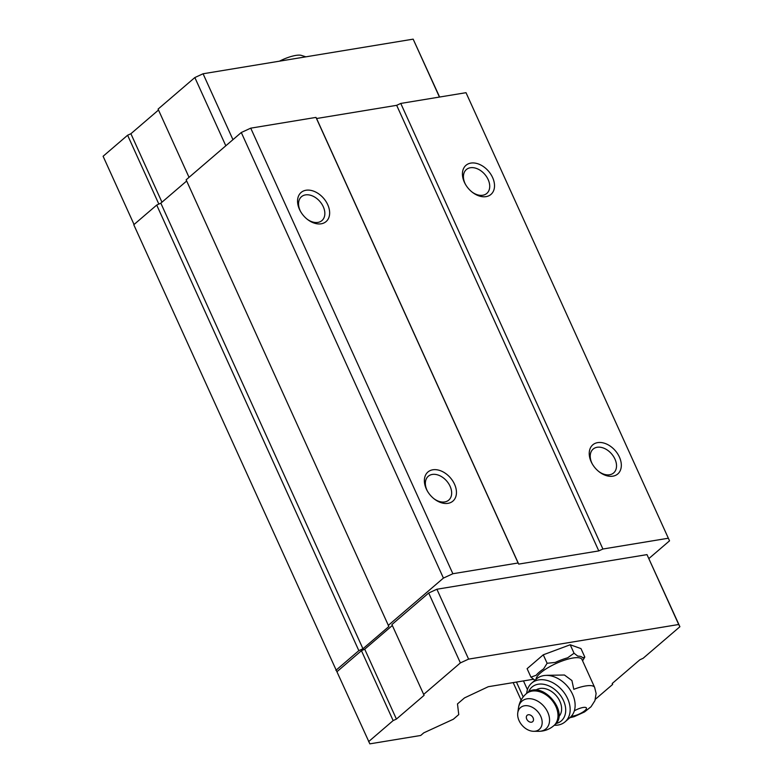 <?xml version="1.0" encoding="UTF-8"?>
<svg xmlns="http://www.w3.org/2000/svg" width="783" height="783" viewBox="0 0 783 783"><rect width="100%" height="100%" fill="white"/><g stroke="black" fill="none" stroke-linecap="round" stroke-linejoin="round"><path stroke-width="1.17" d="M279.433 61.182A20.143 5.638 -24.4 0 1 301.083 55.309L305.859 56.826M536.061 679.301A25.095 7.018 -24.4 0 1 540.613 672.861A25.095 7.018 -24.4 0 1 564.954 660.02A25.095 7.018 -24.4 0 1 581.955 659.452L594.64 687.405A25.095 7.018 -24.4 0 0 573.802 689.324L571.913 680.535L564.445 675.015L546.818 675.318M337.434 672.871L133.776 224.741L156.717 205.068L160.828 203.169L186.667 181M335.907 670.326L358.839 650.644L362.95 648.755L388.867 626.517L186.139 179.826L241.291 132.503L250.736 128.158L315.98 117.401L316.586 118.517L396.668 105.323L400.769 103.434L466.012 92.688L669.534 540.828L648.95 558.494M466.012 92.688L669.534 540.828M521.096 700.071L513.178 682.6M516.447 682.062L523.191 696.919M523.465 680.907L527.429 689.637M533.536 679.253L488.279 686.711L464.485 697.907L457.487 703.917L458.75 714.585L453.328 719.244L423.76 732.849L420.716 735.472L369.84 743.85L336.925 671.736L361.443 650.702L364.721 649.195L392.332 625.5M156.717 205.068L358.839 650.644M160.828 203.169L362.95 648.755M388.26 625.411L443.423 578.089L452.868 573.733L518.111 562.987L518.708 564.103L598.789 550.909L602.9 549.02L668.144 538.264M241.291 132.503L443.423 578.089M250.736 128.158L452.868 573.733M426.275 488.886A19.184 13.282 -130.6 0 1 437.237 469.839A19.184 13.282 -130.6 0 1 456.381 493.975A19.184 13.282 -130.6 0 1 434.262 498.967A19.184 13.282 -130.6 0 1 427.205 490.745A19.184 13.282 -130.6 0 1 426.275 488.886M299.468 209.355A19.184 13.282 -130.6 0 1 310.44 190.298A19.184 13.282 -130.6 0 1 329.574 214.434A19.184 13.282 -130.6 0 1 307.455 219.426A19.184 13.282 -130.6 0 1 300.408 211.204A19.184 13.282 -130.6 0 1 299.468 209.355M315.98 117.401L518.111 562.987M316.586 118.517L518.708 564.103M396.668 105.323L598.789 550.909M400.769 103.434L602.9 549.02M464.339 182.185A19.184 13.282 -130.6 0 1 475.31 163.138A19.184 13.282 -130.6 0 1 494.445 187.274A19.184 13.282 -130.6 0 1 472.335 192.266A19.184 13.282 -130.6 0 1 465.278 184.044A19.184 13.282 -130.6 0 1 464.339 182.185M591.145 461.725A19.184 13.282 -130.6 0 1 602.117 442.669A19.184 13.282 -130.6 0 1 621.252 466.805A19.184 13.282 -130.6 0 1 599.142 471.806A19.184 13.282 -130.6 0 1 592.085 463.585A19.184 13.282 -130.6 0 1 591.145 461.725M368.627 741.618L393.144 720.585L396.423 719.078L424.092 695.343L391.911 624.56L428.683 593.015L436.894 589.237L646.993 554.618L679.898 626.733L643.127 658.278L639.848 659.795L612.179 683.53L612.658 684.42L612.237 683.481M592.34 464.035A15.719 10.884 -130.6 0 1 591.801 462.929A15.719 10.884 -130.6 0 1 593.142 449.09A15.719 10.884 -130.6 0 1 611.64 453.934A15.719 10.884 -130.6 0 1 613.618 472.952A15.719 10.884 -130.6 0 1 598.731 471.474M465.542 184.494A15.719 10.884 -130.6 0 1 464.994 183.398A15.719 10.884 -130.6 0 1 466.345 169.559A15.719 10.884 -130.6 0 1 484.834 174.403A15.719 10.884 -130.6 0 1 486.811 193.421A15.719 10.884 -130.6 0 1 471.924 191.943M300.662 211.664A15.719 10.884 -130.6 0 1 300.124 210.558A15.719 10.884 -130.6 0 1 301.465 196.719A15.719 10.884 -130.6 0 1 319.963 201.564A15.719 10.884 -130.6 0 1 321.94 220.581A15.719 10.884 -130.6 0 1 307.044 219.103M427.469 491.205A15.719 10.884 -130.6 0 1 426.931 490.099A15.719 10.884 -130.6 0 1 428.272 476.26A15.719 10.884 -130.6 0 1 446.77 481.105A15.719 10.884 -130.6 0 1 448.747 500.122A15.719 10.884 -130.6 0 1 433.851 498.644M189.036 177.33L158.078 109.091L194.85 77.546L203.071 73.768L413.16 39.15L439.615 97.033M413.16 39.15L439.439 97.063M158.841 204.079L127.609 135.234L103.102 156.267L134.05 224.506M127.609 135.234L130.898 133.727L161.964 202.2M130.898 133.727L158.509 110.031M194.85 77.546L225.807 145.785M203.071 73.768L232.952 139.658M423.613 694.452L460.384 662.898L468.596 659.12L678.695 624.501L646.993 554.618M678.695 624.501L679.898 626.733M612.658 684.42L595.423 699.209M393.144 720.585L361.443 650.702M396.423 719.078L364.721 649.195M460.384 662.898L428.683 593.015M468.596 659.12L436.894 589.237M534.877 680.339A26.465 7.399 -24.4 0 1 534.691 680.055L530.943 677.148L527.106 668.682L543.275 654.803L570.21 644.761L580.966 648.598L584.803 657.054L582.591 660.842M530.943 677.148L536.149 675.279A26.465 7.399 -24.4 0 1 539.223 672.196A26.465 7.399 -24.4 0 1 543.608 668.888L547.121 663.27L555.225 662.438A26.465 7.399 -24.4 0 1 567.636 657.808L574.047 653.228L577.795 656.134A26.465 7.399 -24.4 0 1 582.758 657.906L584.803 657.054M574.047 653.228L570.21 644.761M547.121 663.27L543.275 654.803M527.155 715.28A4.228 3.054 49.1 0 1 533.301 718.363A4.228 3.054 49.1 0 1 529.288 721.799A4.228 3.054 49.1 0 1 527.155 715.28M520.519 707.578A14.388 10.385 49.1 0 1 540.074 714.967A14.388 10.385 49.1 0 1 533.732 731.302A14.388 10.385 49.1 0 1 517.759 712.882A14.388 10.385 49.1 0 1 520.519 707.578M535.768 690.185A17.588 12.685 49.1 0 1 556.233 695.676A17.588 12.685 49.1 0 1 558.749 716.709M528.584 691.976A22.384 16.149 49.1 0 1 532.029 687.034A22.384 16.149 49.1 0 1 561.333 696.694A22.384 16.149 49.1 0 1 555.959 723.561M526.675 693.366A25.575 18.459 49.1 0 1 531.618 683.158A25.575 18.459 49.1 0 1 531.677 683.109A25.575 18.459 49.1 0 1 562.351 690.43A25.575 18.459 49.1 0 1 565.12 721.809A25.575 18.459 49.1 0 1 554.305 725.264M531.618 683.158L536.58 678.861A25.575 18.459 49.1 0 1 536.629 678.812A25.575 18.459 49.1 0 1 562.605 681.621A25.575 18.459 49.1 0 1 574.771 709.095A25.575 18.459 49.1 0 1 570.083 717.512L565.12 721.809M574.34 710.837A9.112 2.545 -24.4 0 1 585.351 707.382A9.112 2.545 -24.4 0 1 582.748 712.158A9.112 2.545 -24.4 0 1 571.424 716.171M517.759 712.882L518.483 707.852A18.312 13.213 49.1 0 1 521.987 701.118A18.312 13.213 49.1 0 1 546.877 710.524A18.312 13.213 49.1 0 1 538.802 731.312C544.469 731.244 549.48 729.365 553.835 725.665L554.433 725.146C570.641 712.814 541.425 679.008 526.842 693.219A21.102 15.229 49.1 0 1 552.152 699.258A21.102 15.229 49.1 0 1 554.433 725.146M518.483 707.852C519.344 702.263 521.918 697.565 526.205 693.777A21.102 15.229 49.1 0 1 526.245 693.738A21.102 15.229 49.1 0 1 551.555 699.777A21.102 15.229 49.1 0 1 553.835 725.665M526.802 693.258A21.102 15.229 49.1 0 1 526.842 693.219L526.205 693.777M569.799 717.757L574.154 716.68L584.549 711.943L591.038 706.746L594.923 700.658L596.117 693.484L594.64 687.405M533.732 731.302L538.802 731.312"/></g></svg>
